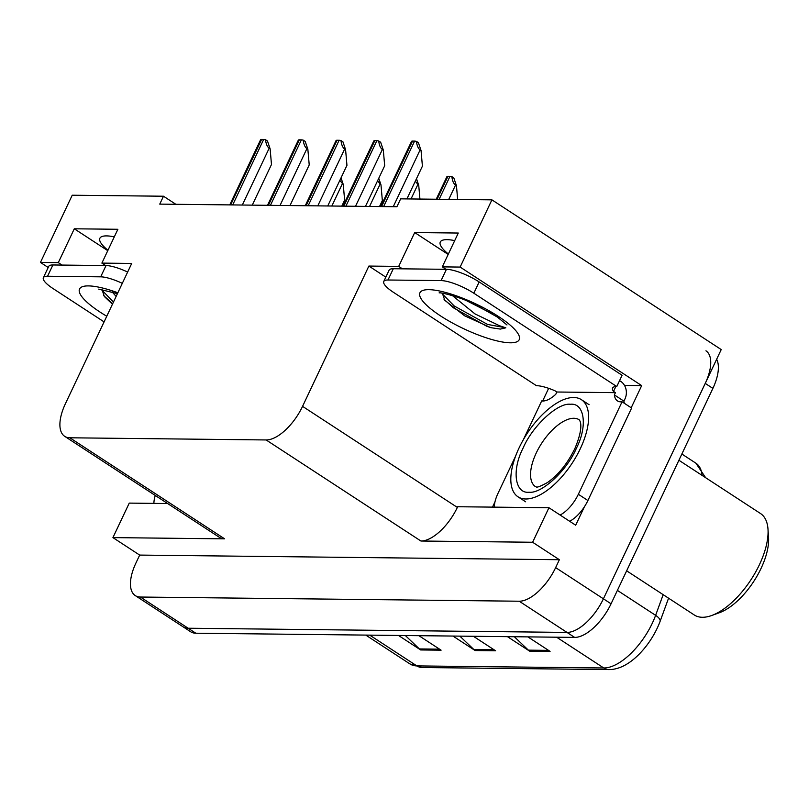 <?xml version="1.0" encoding="UTF-8"?>
<svg xmlns="http://www.w3.org/2000/svg" width="809" height="809" viewBox="0 0 809 809"><rect width="100%" height="100%" fill="white"/><g stroke="black" fill="none" stroke-linecap="round" stroke-linejoin="round"><path stroke-width="1.21" d="M107.961 250.264A41.239 10.375 25.3 0 1 99.881 238.24A41.239 10.375 25.3 0 1 114.302 236.845M624.497 385.408L641.679 385.6L631.202 407.766M492.499 507.122L494.977 501.873M542.657 401.001L548.644 388.33M584.371 506.828L575.684 525.213L548.937 507.739L457.661 506.737L457.348 507.415A38.66 17.97 -56.9 0 1 420.923 541.019L532.615 542.252L548.937 507.739M167.625 503.532L129.248 503.107L112.926 537.611L224.629 538.845A38.66 17.97 -56.9 0 1 219.482 537.388L64.7 436.334A38.66 17.97 -56.9 0 0 69.837 437.79L266.131 439.954A38.66 17.97 -56.9 0 0 302.556 406.351L368.874 266.06L385.832 277.133M139.684 555.085L559.373 559.717L555.641 567.615A38.66 17.97 123.1 0 1 519.216 601.218L140.392 597.032A38.66 17.97 123.1 0 1 135.245 595.576A38.66 17.97 123.1 0 1 135.952 562.973L139.684 555.085L112.926 537.611M175.856 204.303L163.489 196.223L72.223 195.222L40.45 262.429L48.196 267.486M716.653 359.247A38.66 17.97 123.1 0 1 712.881 388.391L611.058 603.797A38.66 17.97 123.1 0 1 574.633 637.401L195.808 633.214L188.163 628.229A38.66 17.97 123.1 0 1 183.026 626.763A38.66 17.97 123.1 0 0 188.163 628.229L566.988 632.416L188.163 628.229L140.392 597.032M705.944 350.803A38.66 17.97 123.1 0 1 705.236 383.405L603.413 598.802A38.66 17.97 123.1 0 1 566.988 632.416A38.66 17.97 123.1 0 0 603.413 598.802L721.224 349.569L491.912 199.853L400.647 198.842L396.916 206.74L159.757 204.121L163.489 196.223M446.032 269.316L442.29 266.869L460.139 267.071L491.912 199.853M460.139 267.071L641.679 385.6M532.615 542.252L559.373 559.717M105.625 265.554L101.883 263.107L131.715 263.441L65.398 403.731A38.66 17.97 -56.9 0 0 64.7 436.334M368.874 266.06L398.706 266.394L402.437 268.831M40.45 262.429L58.299 262.632L62.03 265.069M442.29 266.869L458.288 233.043L414.693 232.557L398.706 266.394M101.883 263.107L117.881 229.281L74.286 228.795L58.299 262.632M74.286 228.795L107.769 250.659M454.709 240.607A41.239 10.375 -154.7 0 0 440.288 242.002A41.239 10.375 -154.7 0 0 448.368 254.026M414.693 232.557L448.176 254.42M514.332 636.734L528.378 650.153A10.315 8.757 90.6 0 0 529.642 651.154L550.069 651.376L527.872 636.885M507.445 636.663L529.642 651.154M405.36 635.53L419.406 648.939A10.315 8.757 90.6 0 0 420.67 649.951L441.097 650.173L418.9 635.682M398.463 635.449L420.67 649.951M459.846 636.137L473.892 649.546A10.315 8.757 90.6 0 0 475.156 650.547L495.583 650.78L473.386 636.279M452.949 636.056L475.156 650.547M668.568 598.185L660.205 621.079A46.396 21.57 123.1 0 1 627.248 663.855C621.079 667.668 614.971 669.579 608.944 669.589A12.883 10.942 -89.4 0 1 603.757 667.981A51.554 23.967 -56.9 0 0 655.614 615.336L663.168 594.666M195.808 633.214A38.66 17.97 123.1 0 1 190.671 631.758L135.245 595.576M451.877 176.635L453.809 177.899L456.458 185.746L455.507 185.119C453.556 183.653 452.342 180.822 451.877 176.635A6.442 1.618 25.3 0 0 449.986 176.332L447.943 176.301A6.442 1.618 25.3 0 0 446.952 176.584L436.223 199.236M456.458 185.746L457.651 199.479M416.473 141.413L418.405 142.677L421.054 150.525L420.104 149.898C418.152 148.431 416.938 145.6 416.473 141.413A6.442 1.618 25.3 0 0 414.582 141.1L412.539 141.079A6.442 1.618 25.3 0 0 411.548 141.353L380.705 206.558M406.927 198.913L422.409 166.169L421.054 150.525M416.493 178.698L418.728 185.332L415.29 181.236M418.728 185.332L419.922 199.065M378.754 178.283L380.988 184.907L377.56 180.822M379.522 206.548L382.354 200.561L380.988 184.907M341.024 177.859L343.259 184.492L339.82 180.407M341.792 206.133L344.624 200.136L343.259 184.492M378.733 140.999L380.675 142.263L383.324 150.1L382.364 149.483C380.412 148.017 379.209 145.185 378.733 140.999A6.442 1.618 25.3 0 0 376.852 140.685L374.81 140.665A6.442 1.618 25.3 0 0 373.819 140.938L342.976 206.143M365.466 206.396L384.679 165.754L383.324 150.1M341.004 140.574L342.945 141.838L345.585 149.685L344.634 149.068C342.682 147.592 341.469 144.771 341.004 140.574A6.442 1.618 25.3 0 0 339.113 140.27L337.07 140.25A6.442 1.618 25.3 0 0 336.079 140.523L305.246 205.729M327.736 205.982L346.95 165.329L345.585 149.685M303.274 140.159L305.205 141.423L307.855 149.271L306.904 148.644C304.953 147.177 303.739 144.346 303.274 140.159A6.442 1.618 25.3 0 0 301.383 139.856L299.34 139.826A6.442 1.618 25.3 0 0 298.349 140.109L267.516 205.314M290.006 205.557L309.22 164.915L307.855 149.271M265.534 139.745L267.476 141.009L270.125 148.856L269.175 148.229C267.223 146.763 266.009 143.931 265.534 139.745A6.442 1.618 25.3 0 0 263.653 139.431L261.61 139.411A6.442 1.618 25.3 0 0 260.619 139.684L229.776 204.889M252.266 205.142L271.48 164.5L270.125 148.856M112.087 291.877L116.132 296.407M112.451 304.204L104.381 296.549L101.954 289.44M104.088 321.891L53.05 288.57A25.777 6.482 25.3 0 1 43.373 277.709L48.702 266.424A25.777 6.482 25.3 0 1 52.898 264.968L106.019 265.554A25.777 6.482 25.3 0 1 127.65 272.046M43.373 277.709A25.777 6.482 25.3 0 1 47.559 276.243L100.69 276.83A25.777 6.482 25.3 0 1 122.311 283.332M153.892 503.38A25.777 11.983 123.1 0 1 155.277 495.472M103.643 295.548L112.653 303.779M101.792 290.026L113.493 301.99M452.494 295.639L474.944 313.872L499.547 325.754L505.837 327.817L500.356 329.081L490.81 327.665L464.578 315.783L444.788 300.311L442.361 293.202M492.823 314.094L466.702 300.766M383.779 281.471L389.109 270.186A25.777 6.482 25.3 0 1 393.305 268.73L446.426 269.316A25.777 6.482 25.3 0 1 479.161 281.947L622.101 375.265L616.771 386.54A25.777 6.482 25.3 0 0 612.575 388.007A25.777 6.482 25.3 0 0 613.515 391.414L615.427 392.658L556.855 392.011L554.944 390.767A25.777 6.482 25.3 0 0 536.397 385.66L393.457 292.332A25.777 6.482 25.3 0 1 383.779 281.471A25.777 6.482 25.3 0 1 387.976 280.005L441.097 280.592A25.777 6.482 25.3 0 1 473.831 293.222L616.771 386.54M619.573 380.614L620.756 381.383A12.883 10.942 -89.4 0 1 624.983 398.908L623.921 401.153L614.365 394.913L615.427 392.658M569.647 521.269A25.777 11.983 -56.9 0 0 587.9 500.518L631.617 408.039L622.06 401.8A25.777 11.983 123.1 0 1 617.469 400.9A25.777 11.983 123.1 0 1 614.365 394.913M587.9 500.518L578.344 494.279A25.777 11.983 123.1 0 1 560.091 515.03M494.309 507.142A25.777 11.983 123.1 0 1 497.98 493.389L515.545 456.225M556.855 392.011L555.793 394.266A25.777 11.983 123.1 0 1 541.696 400.92L523.403 439.6M613.515 391.414L615.811 386.571M624.346 403.297A25.777 11.983 123.1 0 1 623.921 401.153M578.344 494.279L622.06 401.8M444.05 299.31L453.384 307.784L486.684 326.209L490.81 327.665M442.199 293.788L454.233 305.994L487.534 324.419L505.837 327.817M523.15 447.953C532.555 425.908 557.745 402.579 570.345 404.267C584.492 402.599 587.809 425.938 576.514 448.034L576.271 448.54C566.866 470.585 541.676 493.915 529.076 492.226C514.928 493.894 511.622 470.555 522.907 448.459L523.15 447.953M573.702 397.502A57.995 26.96 123.1 0 1 581.418 399.686A57.995 26.96 123.1 0 1 576.605 455.861A57.995 26.96 123.1 0 1 525.729 498.991A57.995 26.96 123.1 0 1 518.003 496.807A57.995 26.96 123.1 0 1 522.826 440.632A57.995 26.96 123.1 0 1 573.702 397.502M626.651 570.82L694.314 615.002A60.574 28.153 -56.9 0 0 702.374 617.277A60.574 28.153 -56.9 0 0 711.627 615.528L719.383 612.726A52.838 24.563 -56.9 0 0 761.087 568.333A52.838 24.563 -56.9 0 0 768.55 537.409L767.994 529.187A60.574 28.153 -56.9 0 0 760.551 513.553L678.913 460.26M711.627 615.528A60.574 28.153 -56.9 0 0 759.449 564.631A60.574 28.153 -56.9 0 0 767.994 529.187M519.216 601.218L574.633 637.401M555.641 567.615L611.058 603.797M266.131 439.954L420.923 541.019M69.837 437.79L224.629 538.845M302.556 406.351L457.348 507.415M702.131 475.419A51.554 23.967 -56.9 0 0 695.882 463.183L681.856 454.021M660.205 621.079A12.883 5.087 -159.9 0 0 655.614 615.336L617.398 590.388M369.723 635.136L416.868 665.908A12.883 10.942 90.6 0 0 422.055 667.526L410.001 663.967A51.554 23.967 -56.9 0 0 416.868 665.908L603.757 667.981L556.612 637.199M712.881 388.391L705.236 383.405M494.046 649.769L473.892 649.546M439.56 649.172L419.406 648.939M548.532 650.375L528.378 650.153M448.762 199.378L455.507 185.119M439.145 199.277L449.986 176.332M437.103 199.247L447.943 176.301M393.245 206.7L420.104 149.898M383.628 206.598L414.582 141.1M381.585 206.568L412.539 141.079M411.033 198.963L417.768 184.705M369.571 206.437L380.038 184.29M331.842 206.022L342.308 183.876M355.515 206.285L382.364 149.483M345.888 206.174L376.852 140.685M343.845 206.153L374.81 140.665M317.785 205.87L344.634 149.068M308.158 205.759L339.113 140.27M306.115 205.739L337.07 140.25M280.056 205.446L306.904 148.644M270.428 205.344L301.383 139.856M268.386 205.324L299.34 139.826M242.316 205.031L269.175 148.229M232.699 204.93L263.653 139.431M230.646 204.899L261.61 139.411M106.758 316.238A54.901 13.804 25.3 0 1 88.464 285.901A54.901 13.804 25.3 0 1 117.851 292.767M52.898 264.968L47.559 276.243M100.69 276.83L106.019 265.554M428.871 289.662A54.901 13.804 25.3 0 1 498.587 316.552A54.901 13.804 25.3 0 1 510.277 342.804A54.901 13.804 25.3 0 1 440.561 315.914A54.901 13.804 25.3 0 1 428.871 289.662M393.305 268.73L387.976 280.005M441.097 280.592L446.426 269.316M473.831 293.222L479.161 281.947M536.054 453.404A39.954 18.577 123.1 0 1 573.884 418.273A39.954 18.577 123.1 0 1 579.193 419.78L580.013 421.105C579.649 420.923 584.31 426.272 574.815 448.671C567.422 463.668 558.291 474.964 547.42 482.558C533.546 490.173 536.923 485.703 535.518 486.694A39.954 18.577 123.1 0 1 536.054 453.404M705.65 477.714L695.882 463.183M608.944 669.589L422.055 667.526M410.001 663.967L365.779 635.095M117.447 293.627L98.728 289.116M506.97 324.965L497.444 317.118L474.681 304.295C458.976 296.438 440.167 292.191 439.247 292.878L439.135 292.878M589.063 404.672L581.418 399.686M525.648 501.802L518.003 496.807"/></g></svg>
